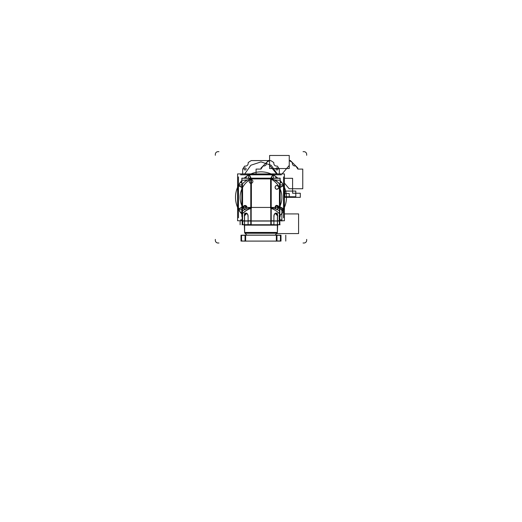 <?xml version="1.0" encoding="UTF-8"?>
<svg xmlns="http://www.w3.org/2000/svg" width="522" height="522" viewBox="0 0 522 522"><rect width="100%" height="100%" fill="white"/><g stroke="black" fill="none" stroke-linecap="round" stroke-linejoin="round"><path stroke-width="0.78" d="M240.557 219.86L242.162 219.86M279.838 219.86L281.443 219.86M284.425 220.76L279.838 220.76L284.425 220.76L284.425 173.917L237.575 173.917L237.575 220.76L237.575 173.917L284.425 173.917L284.425 220.76M242.162 220.76L237.575 220.76L242.162 220.76M272.673 174.674A25.493 25.493 0 0 0 249.327 174.674A25.493 25.493 0 0 1 277.808 178.178A25.493 25.493 0 0 0 272.673 174.674M238.339 185.669A25.493 25.493 0 0 0 238.339 209.009A25.493 25.493 0 0 1 241.836 180.534A25.493 25.493 0 0 0 238.339 185.669M238.476 176.899L238.476 217.785M281.443 174.818L240.557 174.818M283.524 217.785L283.524 176.899M283.661 209.009A25.493 25.493 0 0 0 283.661 185.669A25.493 25.493 0 0 1 282.513 211.018A25.493 25.493 0 0 0 283.661 209.009M246.175 176.514L246.175 178.178M244.192 178.178A25.493 25.493 0 0 1 249.327 174.674A25.493 25.493 0 0 0 244.192 178.178M270.918 178.178L272.712 174.596L273.417 174.733L273.417 178.178M272.641 174.733L249.359 174.733M251.082 178.178L249.288 174.596L248.583 174.733L248.583 178.178M249.059 174.818L250.795 178.178M271.205 178.178L272.941 174.818M280.164 184.925L283.603 184.925L283.746 185.63L280.164 187.418M283.368 184.925L280.164 180.39M277.945 178.178L273.417 174.974M280.164 187.13L283.524 185.401M280.164 180.22L280.164 208.669L280.164 180.22L280.164 208.669L280.164 180.22L280.164 208.669L280.164 180.22L280.164 208.669L280.164 180.22L280.164 208.669L280.164 180.22L275.003 180.22L280.164 180.22L275.003 180.22L280.164 180.22L275.003 180.22L280.164 180.22L275.003 180.22L280.164 180.22L275.003 180.22L280.164 180.22L280.164 178.178L241.836 178.178L242.162 216.506M280.164 216.467L280.164 215.181L279.838 216.506M280.164 207.26L283.746 209.048L283.603 209.759L281.247 209.759M283.603 208.983L283.603 185.702M280.164 207.547L283.524 209.276M280.164 180.534A25.493 25.493 0 0 1 283.661 185.669A25.493 25.493 0 0 0 280.164 180.534M281.828 182.517L280.164 182.517M275.825 178.178L275.825 176.514M282.578 211.084L283.368 209.759M241.836 214.15A25.493 25.493 0 0 1 238.339 209.009A25.493 25.493 0 0 0 241.836 214.15M240.172 212.16L241.836 212.16M241.836 209.759L238.397 209.759L238.254 209.048L241.836 207.26M238.632 209.759L241.836 214.288M241.836 207.547L238.476 209.276M241.836 187.418L238.254 185.63L238.397 184.925L241.836 184.925M238.397 185.702L238.397 208.983M241.836 187.13L238.476 185.401M248.583 174.974L244.055 178.178M241.836 180.39L238.632 184.925M241.836 182.517L240.172 182.517M280.568 235.357L276.96 235.168L280.431 235.187L280.418 241.105L245.04 241.105L245.04 235.187L276.96 235.187L276.96 241.086L280.568 240.916M276.96 240.975L280.451 240.975L276.96 240.975M241.432 235.357L245.04 235.357L241.569 235.187L241.549 241.086L245.04 241.105L241.432 240.916M245.04 240.975L244.537 240.975M276.96 235.168L245.04 235.168M276.96 241.086L245.04 241.086M276.347 240.916L276.347 235.357L276.347 240.916M245.653 235.357L245.653 240.916L245.653 235.357M241.007 235.187L241.007 241.086L280.993 241.086L280.993 235.187L280.993 241.086L241.007 241.086L241.007 235.187L280.993 235.187L241.007 235.187M280.451 235.389L276.347 235.194M245.653 235.194L241.549 235.389M244.433 235.102L246.488 235.168M275.564 235.102L277.619 235.168M246.665 241.105L244.27 241.138M277.795 241.105L275.394 241.138M250.782 178.915L271.218 178.915M279.544 213.948A20.887 13.422 0 0 0 270.611 208.206L270.611 178.263A20.887 13.422 0 0 1 270.827 178.335L271.218 178.335L271.218 221.054M271.218 207.443L250.782 207.443M250.782 208.285L250.782 178.335L271.218 178.335M250.782 208.415L250.782 221.054M270.827 220.708L270.827 208.285L270.827 220.708M251.173 208.147L251.173 208.285C247.402 209.603 244.537 211.443 242.573 213.792L242.573 221.452M242.573 186.843L242.573 213.674C244.505 211.325 247.369 209.479 251.173 208.128L251.173 208.128M241.836 180.22L246.997 180.22L241.836 180.22L241.836 216.467L241.836 180.22L246.997 180.22L241.836 180.22L241.836 216.467L241.836 180.22L246.997 180.22L241.836 180.22L241.836 216.467L241.836 180.22L246.997 180.22L241.836 180.22L241.836 216.467L241.836 180.22L246.997 180.22L241.836 180.22L241.836 216.467M279.427 186.843L279.427 221.452M251.336 178.283L241.94 178.283L241.94 180.22M251.389 178.283L270.611 178.283M270.664 178.283L280.06 178.283L280.06 180.22M248.1 215.658L248.1 224.747M244.472 216.513L244.472 220.891M244.577 216.513L244.577 220.708L244.577 216.513M277.528 216.513L277.528 220.891M277.423 220.708L277.423 216.513L277.423 220.708M273.9 215.658L273.9 224.747M279.838 221.047L279.838 207.443L242.162 207.443L242.162 221.047L242.162 207.443L279.838 207.443L279.838 221.047L242.162 221.047L279.838 221.047M242.573 224.747L242.573 220.917L251.173 220.845L242.573 221.041M279.427 221.041L270.827 221.041L279.427 220.891L279.427 224.747M242.456 206.947A20.887 20.887 0 0 1 251.976 178.504A20.887 20.887 0 0 0 242.456 206.947A20.887 20.887 0 0 1 251.976 178.504M270.024 178.504A20.887 20.887 0 0 1 279.544 206.947A20.887 20.887 0 0 0 270.024 178.504A20.887 20.887 0 0 1 279.544 206.947M243.546 180.22L247.572 179.901M274.428 179.901L278.454 180.22M242.456 213.948A20.887 13.422 180 0 1 251.389 208.206L251.389 178.263A20.887 13.422 180 0 0 251.173 178.335L250.782 178.335M251.173 178.915L251.173 179.568L251.173 178.915C247.376 181.003 244.511 183.868 242.573 187.509C244.511 183.868 247.376 181.003 251.173 178.915C247.376 181.003 244.511 183.868 242.573 187.509M270.827 178.915L270.827 207.443L270.827 178.915C274.624 181.003 277.489 183.868 279.427 187.509C277.489 183.868 274.624 181.003 270.827 178.915L270.827 207.443L270.827 178.915C274.624 181.003 277.489 183.868 279.427 187.509M251.173 207.443L251.173 183.248L251.173 207.443M242.456 207.443L242.456 184.005A20.887 13.422 180 0 1 250.782 178.472M271.218 178.472A20.887 13.422 0 0 1 279.544 184.005L279.544 207.443M279.427 183.881L279.427 184.005C277.463 181.656 274.598 179.816 270.827 178.491L270.827 178.341C274.631 179.692 277.495 181.539 279.427 183.881M277.045 209.133A1.84 1.84 0 0 0 278.774 207.293A1.84 1.84 0 0 0 277.045 205.453A1.84 1.84 0 0 0 275.094 207.443L276.934 205.453C279.309 206.679 279.309 207.906 276.934 209.139L277.737 208.95M278.095 208.722L276.934 205.453C275.14 204.755 274.194 208.937 276.934 209.139M245.066 209.139C242.691 207.906 242.691 206.679 245.066 205.453C242.345 205.701 243.285 209.877 245.066 209.139L246.188 208.761L245.066 205.453L246.906 207.443A1.84 1.84 0 0 0 244.955 205.453A1.84 1.84 0 0 0 243.226 207.293A1.84 1.84 0 0 0 244.955 209.133M244.472 220.963L242.456 220.708M250.782 220.963L247.97 220.708M271.218 220.963L274.03 220.708M277.528 220.963L279.544 220.708M277.045 185.545A1.84 1.84 0 0 1 278.774 187.385A1.84 1.84 0 0 1 277.045 189.225A1.84 1.84 0 0 1 275.087 187.385A1.84 1.84 0 0 1 277.045 185.545M250.932 179.568A1.84 1.84 0 0 1 252.889 181.408A1.84 1.84 0 0 1 250.932 183.248A1.84 1.84 0 0 1 249.203 181.408A1.84 1.84 0 0 1 250.932 179.568M244.394 216.513A2.91 0.9 -90 0 1 244.87 213.152L246.475 213.152A2.91 2.767 90 0 1 247.937 216.513M246.743 213.309L244.583 215.769C245.627 212.2 246.795 212.2 248.087 215.769L247.271 213.668M274.063 216.513A2.91 2.767 -90 0 1 275.525 213.152L277.13 213.152A2.91 0.9 90 0 1 277.606 216.513M274.729 213.668L273.913 215.769C275.205 212.2 276.373 212.2 277.417 215.769L275.257 213.309M279.838 215.508L283.42 211.925L279.505 208.01M275.694 235.115L246.306 235.115M246.952 235.168L244.87 233.112A1.024 1.024 0 0 1 244.629 232.584A1.024 1.024 0 0 0 244.877 233.112L244.877 233.119A1.024 1.024 0 0 1 244.629 232.584A1.024 1.024 0 0 0 244.877 233.112L277.13 233.112A1.024 1.024 0 0 0 277.371 232.584A1.024 1.024 0 0 1 277.123 233.112L275.048 235.168M277.489 224.825L277.345 232.584A1.024 1.024 90 0 1 276.999 233.21M277.358 225.152L277.378 232.44L244.622 232.44L277.378 232.44L277.378 225.152L277.378 232.44L244.622 232.44L244.622 225.152L244.622 232.44L277.378 232.44L244.622 232.44L244.622 225.152L244.655 232.584A1.024 1.024 90 0 0 245.001 233.21M275.127 235.115L277.078 233.164L275.127 235.115L277.078 233.164L244.922 233.164L277.078 233.164L244.922 233.164L246.873 235.115L244.922 233.164L277.078 233.164L244.922 233.164L246.873 235.115M276.986 233.256L245.014 233.256M244.87 233.112L246.919 235.168L244.87 233.112A1.024 1.024 0 0 1 244.629 232.584L277.378 232.584A1.024 1.024 0 0 1 277.123 233.112A1.024 1.024 0 0 0 277.371 232.584L277.345 232.584M277.684 224.773L277.378 232.44L277.378 225.152L244.609 225.152L244.622 232.44L244.316 224.773L277.521 224.825M244.968 233.21L244.622 232.368L244.968 233.21A1.024 1.024 90 0 1 244.629 232.584L244.622 224.936L244.655 232.584M244.642 225.152L244.348 224.773L252.883 224.773M280.06 224.773L241.94 224.773M252.896 224.786L278.768 224.773M242.554 224.61L244.511 224.675L242.678 224.773M244.642 224.61L245.32 224.754M244.577 224.675L244.577 220.989L244.577 224.675M279.322 224.773L277.489 224.675L279.446 224.61M277.358 224.61L276.653 224.773M277.371 224.773L277.423 220.989L277.371 224.773M277.489 224.61L277.489 221.054M276.497 224.747L277.489 224.747M250.782 220.917L250.782 224.747L242.162 224.747L250.782 224.747L242.162 224.747L242.162 220.917L250.782 220.917L242.162 220.917L242.162 224.747L242.162 220.917L250.782 220.917L242.162 220.917L242.162 224.747L250.782 224.61M250.978 220.917L279.838 220.917L279.838 224.747L250.978 224.747L279.838 224.747L279.838 220.917L279.838 224.747L250.978 224.747L279.838 224.747L279.838 220.917L250.978 220.917M244.577 220.917L242.573 221.113M251.173 220.917L248.1 221.113M273.9 221.113L270.827 220.917M279.427 221.113L277.423 220.917M244.511 220.989L242.573 220.989L244.511 220.989M244.511 221.054L244.511 224.747L245.503 224.747M251.173 224.675L251.173 220.989L251.173 224.675M251.317 224.754L270.683 224.754M271.218 220.917L271.218 224.61M271.218 224.747L250.782 224.747M270.827 224.675L270.827 220.989L270.827 224.675M273.9 220.989L271.218 220.989L273.9 220.989M271.218 224.675L273.9 224.675L271.218 224.675M279.427 220.989L277.489 220.989L279.427 220.989M243.226 224.773L244.479 224.825M284.425 197.342L300.313 197.342L300.313 193.244L292.594 193.244L292.594 178.296L284.425 178.296L292.594 178.296L284.425 178.296L292.594 178.296L284.425 178.296L292.594 178.296L284.425 178.296L292.594 178.296L292.594 193.244L292.594 178.296L292.594 193.244L292.594 178.296L292.594 193.244L292.594 178.296L292.594 193.244L300.313 193.244L292.594 193.244L300.313 193.244L292.594 193.244L300.313 193.244L292.594 193.244L300.313 193.244L300.313 197.342L300.313 193.244L300.313 197.342L300.313 193.244L300.313 197.342L300.313 193.244L300.313 197.342L284.425 197.342L300.313 197.342L284.425 197.342L300.313 197.342L284.425 197.342L300.313 197.342L284.425 197.342L284.882 197.342L284.882 191.809L284.425 191.809L284.882 191.809L284.425 191.809L284.882 191.809L284.425 191.809L284.882 191.809L284.425 191.809L284.882 191.809L284.882 197.342L284.882 191.809L284.882 197.342L284.882 191.809L284.882 197.342L284.882 191.809L284.882 197.342L284.425 197.342L291.687 197.342L284.425 197.342M238.737 209.759A25.493 25.493 0 0 0 240.264 212.16A25.493 25.493 0 0 1 238.737 209.759A25.493 25.493 0 0 0 240.264 212.16M306.668 154.244L306.668 155.282M304.091 243.004L303.06 243.004M306.662 240.257A2.662 2.662 0 0 1 303.915 243.004M306.668 239.396L306.668 240.433M215.332 240.433L215.332 239.396M218.085 243.004A2.662 2.662 0 0 1 215.338 240.257M218.94 243.004L217.909 243.004M217.909 151.674L218.94 151.674M215.338 154.421A2.662 2.662 0 0 1 218.085 151.674M215.332 155.282L215.332 154.244M303.06 151.674L304.091 151.674M303.915 151.674A2.662 2.662 0 0 1 306.662 154.421M245.04 235.298L241.549 235.298M280.451 235.298L276.96 235.298M295.798 196.748L295.798 191.072L284.425 191.072L295.798 191.072L284.425 191.072L295.798 191.072L284.425 191.072L295.798 191.072L284.425 191.072L295.798 191.072L295.798 196.748L295.798 191.072L295.798 196.748L295.798 191.072L295.798 196.748L295.798 191.072L295.798 196.748L284.425 196.748L295.798 196.748M285.775 235.187L285.775 241.086L285.775 235.187M246.906 207.443L245.718 205.57M245.066 205.453L243.232 207.443M251.173 207.704C247.402 208.454 244.537 209.498 242.573 210.836C244.537 209.498 247.402 208.454 251.173 207.704C247.402 208.454 244.537 209.498 242.573 210.836M251.043 179.568C248.028 179.959 249.399 183.796 251.043 183.248C249.399 183.796 248.028 179.959 251.043 179.568C248.028 179.959 249.399 183.796 251.043 183.248M270.827 207.704C274.598 208.454 277.463 209.498 279.427 210.836C277.463 209.498 274.598 208.454 270.827 207.704C274.598 208.454 277.463 209.498 279.427 210.836M278.768 207.443L276.934 205.453L278.768 207.443L276.934 205.453L275.094 207.443M276.934 189.225C279.355 188.083 279.355 186.856 276.934 185.545C273.952 185.48 275.316 189.754 276.934 189.225C279.355 188.083 279.355 186.856 276.934 185.545C273.952 185.48 275.316 189.754 276.934 189.225C279.355 188.083 279.355 186.856 276.934 185.545C273.952 185.48 275.316 189.754 276.934 189.225M242.573 220.786L244.472 220.786M248.1 220.786L250.782 220.786M271.218 220.786L273.9 220.786M277.528 220.786L279.427 220.786M251.173 208.285L251.173 220.708L251.173 208.285M269.6 155.471L269.6 168.547L289.253 168.547L289.253 155.471L269.6 155.471L269.6 168.547L289.253 168.547L289.253 155.471L269.6 155.471L269.6 165.415L276.732 173.917L269.6 165.415L269.6 155.471L269.6 160.482L268.53 160.482L266.527 162.492L269.6 160.482L268.53 160.482L266.527 162.492L269.6 160.482L268.53 160.482L261 168.012L261 169.082L263.003 166.009L261 168.012L261 169.082L263.003 166.009L261 168.012L261 169.082L256.087 169.082L256.087 173.917L256.087 169.082L261 169.082L261 168.012L268.53 160.482L269.6 160.482L269.6 155.471L289.253 155.471L269.6 155.471M297.853 168.012L290.323 160.482L289.253 160.482L289.253 155.471L289.253 160.482L292.327 162.492L290.323 160.482L289.253 160.482L292.327 162.492L290.323 160.482L289.253 160.482L290.323 160.482L295.85 166.009L297.853 169.082L297.853 168.012L295.85 166.009L297.853 169.082L297.853 168.012M284.425 183.085L289.168 188.742L302.767 188.742L302.767 169.082L297.853 169.082L302.767 169.082L302.767 188.742L289.168 188.742L284.425 183.085M266.527 162.492L263.003 166.009L263.864 166.009C265.483 165.852 266.37 164.965 266.527 163.347L266.527 162.492L263.003 166.009L263.864 166.009C265.483 165.852 266.37 164.965 266.527 163.347L266.527 162.492M295.85 166.009L292.327 162.492L292.327 163.347C292.49 164.965 293.377 165.852 294.989 166.009L295.85 166.009L292.327 162.492L292.327 163.347C292.49 164.965 293.377 165.852 294.989 166.009L295.85 166.009M282.121 173.917L289.253 165.415L289.253 155.471L289.253 165.415L282.121 173.917M279.322 173.917L279.322 169.108L277.371 166.113L276.562 166.113C274.885 165.95 273.965 165.03 273.802 163.347L273.802 162.538L270.801 160.587L251.199 160.587L248.198 162.538L248.198 163.347C248.035 165.03 247.115 165.95 245.438 166.113L244.629 166.113L242.678 169.108L242.678 173.917L242.678 169.108L244.629 166.113L245.438 166.113C247.115 165.95 248.035 165.03 248.198 163.347L248.198 162.538L251.199 160.587L270.801 160.587L273.802 162.538L273.802 163.347C273.965 165.03 274.885 165.95 276.562 166.113L277.371 166.113L279.322 169.108L279.322 173.917M261 161.898L271.114 165.226L277.267 173.917L271.114 165.226L261 161.898L250.886 165.226L244.733 173.917L250.886 165.226L261 161.898M276.934 167.83C278.383 168.58 278.383 169.33 276.934 170.081C275.479 169.33 275.479 168.58 276.934 167.83C278.383 168.58 278.383 169.33 276.934 170.081C275.479 169.33 275.479 168.58 276.934 167.83M245.066 167.83C246.521 168.58 246.521 169.33 245.066 170.081C243.617 169.33 243.617 168.58 245.066 167.83C246.521 168.58 246.521 169.33 245.066 170.081C243.617 169.33 243.617 168.58 245.066 167.83M279.224 215.658L279.224 220.891M281.887 221.047L281.887 207.443L281.887 221.047M248.087 215.769C246.795 212.2 245.627 212.2 244.583 215.769C245.627 212.2 246.795 212.2 248.087 215.769M277.417 215.769C276.373 212.2 275.205 212.2 273.913 215.769C275.205 212.2 276.373 212.2 277.417 215.769M281.887 220.891L281.887 215.658L281.887 220.891M276.667 233.582L298.584 233.582L298.584 213.922L284.425 213.922L298.584 213.922L298.584 233.582L276.667 233.582M277.13 233.112L275.081 235.168L277.13 233.112A1.024 1.024 0 0 0 277.371 232.584L277.378 224.936L277.378 232.584M244.616 225.152L244.316 224.773L244.609 225.152M240.113 220.917L240.113 224.747L240.113 220.917M284.425 197.238L289.253 197.238L289.253 193.551L284.425 193.551L289.253 193.551L284.425 193.551L289.253 193.551L284.425 193.551L289.253 193.551L284.425 193.551L289.253 193.551L289.253 197.238L289.253 193.551L289.253 197.238L289.253 193.551L289.253 197.238L289.253 193.551L289.253 197.238L284.425 197.238M250.782 224.675L248.1 224.675L250.782 224.675M242.776 220.917L242.776 224.747M277.378 232.368L277.032 233.21L277.378 232.368"/></g></svg>
